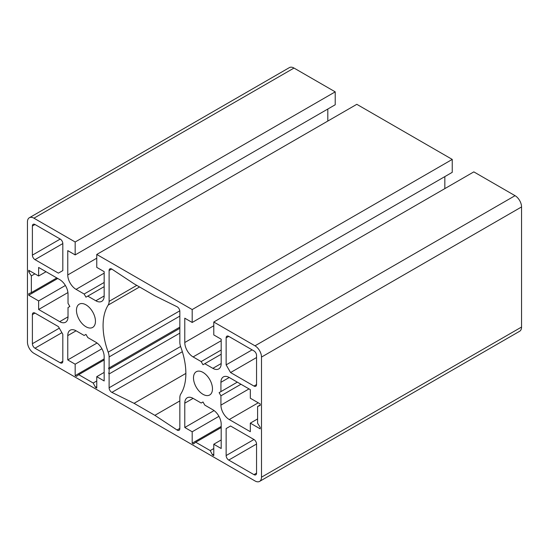 <?xml version="1.0" encoding="UTF-8"?>
<svg xmlns="http://www.w3.org/2000/svg" width="549" height="549" viewBox="0 0 549 549"><rect width="100%" height="100%" fill="white"/><g stroke="black" fill="none" stroke-linecap="round" stroke-linejoin="round"><path stroke-width="0.82" d="M202.986 372.394A13.423 7.748 -120 0 0 196.274 371.728A13.423 7.748 -120 0 0 194.216 382.481A13.423 7.748 -120 0 0 202.986 394.312A13.423 7.748 -120 0 0 209.697 394.978A13.423 7.748 -120 0 0 211.756 384.218A13.423 7.748 -120 0 0 202.986 372.394M85.96 304.825A13.423 7.748 -120 0 0 79.248 304.167A13.423 7.748 -120 0 0 77.189 314.92A13.423 7.748 -120 0 0 85.96 326.751A13.423 7.748 -120 0 0 92.671 327.417A13.423 7.748 -120 0 0 94.73 316.656A13.423 7.748 -120 0 0 85.96 304.825M109.107 369.161L109.107 372.764L108.585 373.066L109.107 373.965L109.107 387.779A3.678 2.121 -120 0 0 111.893 392.384L134.073 403.323L154.873 415.332L177.053 430.004A3.678 2.121 -120 0 0 179.077 430.299A3.678 2.121 -120 0 0 179.839 428.618L179.839 397.785A11.035 6.368 60 0 1 180.758 394.072A61.193 35.328 -120 0 0 180.758 346.975A11.035 6.368 60 0 1 179.839 342.192L179.839 311.358A3.678 2.121 -120 0 0 177.238 306.857A3.678 2.121 -120 0 0 177.053 306.754L154.873 295.822L134.073 283.806L111.893 269.14A3.678 2.121 -120 0 0 111.708 269.024A3.678 2.121 -120 0 0 109.869 268.838A3.678 2.121 -120 0 0 109.107 270.52L109.107 301.36A11.035 6.368 60 0 1 108.187 305.072A61.193 35.328 -120 0 0 108.187 352.17A11.035 6.368 60 0 1 109.107 356.946L109.107 367.96A0.734 0.425 -120 0 0 109.107 369.161L179.839 328.323M213.781 322.016L213.781 334.931L221.192 339.207L221.192 363.534A11.769 6.794 60 0 1 218.749 368.921A11.769 6.794 60 0 1 212.868 368.338L204.804 363.685L202.986 364.735L201.167 361.578L193.104 356.925A11.769 6.794 60 0 1 184.78 342.514L184.78 318.187L192.191 322.469L192.191 309.554L96.754 254.455L96.754 267.37L104.166 271.645L104.166 295.973A11.769 6.794 60 0 1 101.73 301.36A11.769 6.794 60 0 1 95.842 300.777L87.785 296.117L85.96 297.174L84.141 294.017L76.078 289.364A11.769 6.794 60 0 1 67.76 274.953L67.76 250.625L75.172 254.908L75.172 241.992L33.949 218.193A9.196 5.312 -120 0 0 29.351 217.74A9.196 5.312 -120 0 0 27.45 221.947L27.45 342.061A9.196 5.312 -120 0 0 33.949 353.323L254.997 480.945A9.196 5.312 -120 0 0 259.595 481.398A9.196 5.312 -120 0 0 261.496 477.191L261.496 357.076A9.196 5.312 -120 0 0 254.997 345.815L213.781 322.016L473.828 171.878L515.051 195.677A9.196 5.312 -120 0 1 521.55 206.939L521.55 327.053A9.196 5.312 -120 0 1 519.649 331.26L259.595 481.398M204.804 363.685L221.192 354.222M201.167 361.578L221.192 350.022M444.834 188.616L444.834 176.606M192.191 322.469L452.246 172.331L452.246 159.416L356.809 104.317L96.754 254.455M192.191 309.554L452.246 159.416M87.785 296.117L104.166 286.66M84.141 294.017L104.166 282.461M327.808 121.055L327.808 109.045M75.172 254.908L335.219 104.763L335.219 91.855L294.003 68.055A9.196 5.312 -120 0 0 289.405 67.602L29.351 217.74M75.172 241.992L335.219 91.855M62.819 243.571A3.678 2.121 -120 0 0 60.218 239.069L34.992 224.5A3.678 2.121 -120 0 0 33.153 224.321A3.678 2.121 -120 0 0 32.391 226.003L32.391 255.134A3.678 2.121 -120 0 0 34.992 259.636L58.386 273.141L62.819 270.588L62.819 243.571L34.992 259.636M38.629 300.927L38.629 309.485L59.697 321.645A11.769 6.794 -120 0 0 65.578 322.229A11.769 6.794 -120 0 0 68.021 316.842L68.021 307.529L69.84 306.479L68.021 303.329L68.021 294.017A11.769 6.794 -120 0 0 59.697 279.606L38.629 267.445L38.629 276.003L28.747 270.293L28.747 271.796L31.348 275.893L31.348 292.624L28.747 293.722L28.747 295.218L38.629 300.927L65.386 285.48M38.629 309.485L67.932 292.569M28.747 295.218L57.748 278.48M31.348 292.624L56.801 277.931M31.348 275.893L34.903 273.848M28.747 271.796L30.044 271.041M38.629 276.003L46.047 271.721M32.391 343.715A3.678 2.121 -120 0 0 34.992 348.217L60.218 362.786A3.678 2.121 -120 0 0 62.058 362.964A3.678 2.121 -120 0 0 62.819 361.283L62.819 334.266L58.386 326.593L34.992 313.088A3.678 2.121 -120 0 0 33.153 312.903A3.678 2.121 -120 0 0 32.391 314.591L32.391 343.715L59.306 328.178M96.754 376.669L104.166 380.951L104.166 356.63A11.769 6.794 -120 0 0 95.842 342.212L87.785 337.56L85.96 334.403L84.141 335.46L76.078 330.8A11.769 6.794 -120 0 0 70.197 330.217A11.769 6.794 -120 0 0 67.76 335.611L67.76 359.931L75.172 364.207L75.172 375.619L76.469 376.367L78.72 374.665L93.206 383.03L95.457 387.333L96.754 388.081L96.754 376.669L104.166 372.394M95.457 387.333L96.754 386.585M93.206 383.03L96.754 380.979M78.72 374.665L104.166 359.972M75.172 375.619L104.166 358.881M75.172 364.207L101.922 348.766M67.76 359.931L97.056 343.015M109.107 367.96L179.839 327.122M154.873 415.332L179.839 400.921M134.073 403.323L185.871 373.416M109.107 373.965L179.839 333.126M108.585 373.066L109.107 372.764M213.781 444.237L221.192 448.512L221.192 424.192A11.769 6.794 -120 0 0 212.868 409.774L204.804 405.121L202.986 401.971L201.167 403.021L193.104 398.368A11.769 6.794 -120 0 0 187.216 397.785A11.769 6.794 -120 0 0 184.78 403.172L184.78 427.493L192.191 431.775L192.191 443.18L193.488 443.935L195.739 442.226L210.226 450.592L212.484 454.895L213.781 455.643L213.781 444.237L221.192 439.955M212.484 454.895L213.781 454.147M210.226 450.592L213.781 448.547M195.739 442.226L221.192 427.541M192.191 443.18L221.192 426.443M192.191 431.775L218.941 416.327M184.78 427.493L214.083 410.577M220.931 395.815L220.931 405.121A11.769 6.794 -120 0 0 229.249 419.539L250.317 431.699L250.317 423.142L260.199 428.844L260.199 427.348L257.598 423.245L257.598 406.514L260.199 405.416L260.199 403.92L250.317 398.217L250.317 389.66L229.249 377.492A11.769 6.794 -120 0 0 223.368 376.916A11.769 6.794 -120 0 0 220.931 382.303L220.931 391.609L237.312 382.152L219.106 392.659L220.931 395.815L240.956 384.252M257.598 406.514L260.199 405.018M250.317 423.142L257.598 418.935M220.931 391.609L219.106 392.659M226.133 428.556L226.133 455.567A3.678 2.121 -120 0 0 228.734 460.076L253.954 474.638A3.678 2.121 -120 0 0 255.793 474.816A3.678 2.121 -120 0 0 256.555 473.135L256.555 444.011A3.678 2.121 -120 0 0 253.954 439.502L230.559 425.997L226.133 428.556L230.559 425.997M226.133 364.872L230.559 372.545L253.954 386.057A3.678 2.121 -120 0 0 255.793 386.235A3.678 2.121 -120 0 0 256.555 384.554L256.555 355.423A3.678 2.121 -120 0 0 253.954 350.921L228.734 336.359A3.678 2.121 -120 0 0 226.895 336.173A3.678 2.121 -120 0 0 226.133 337.861L226.133 364.872L252.128 349.864M230.559 372.545L256.555 357.536M261.496 477.191L521.55 327.053M261.496 357.076L521.55 206.939M254.997 345.815L515.051 195.677M212.868 368.338L221.192 363.534M193.104 356.925L221.192 340.709M184.78 342.514L213.781 325.77M95.842 300.777L104.166 295.973M76.078 289.364L104.166 273.148M67.76 274.953L96.754 258.208M33.949 218.193L294.003 68.055M32.391 255.134L60.218 239.069M32.391 226.003L34.992 224.5M59.697 321.645L68.021 316.842M34.992 348.217L61.9 332.68M32.391 314.591L34.992 313.088M60.218 362.786L62.819 361.283M67.76 335.611L76.078 330.8M109.107 356.946L179.839 316.107M108.187 352.17L179.804 310.823M108.187 305.072L139.542 286.969M109.107 301.36L136.783 285.377M109.107 270.52L111.708 269.024M177.053 430.004L179.839 428.392M111.893 392.384L182.35 351.71M109.107 387.779L180.6 346.501M184.78 403.172L193.104 398.368M229.249 419.539L258.25 402.794M220.931 405.121L249.013 388.905M220.931 382.303L229.249 377.492M253.954 474.638L256.555 473.135M228.734 460.076L256.555 444.011M226.133 455.567L253.954 439.502M253.954 386.057L256.555 384.554M226.133 337.861L228.734 336.359"/></g></svg>
